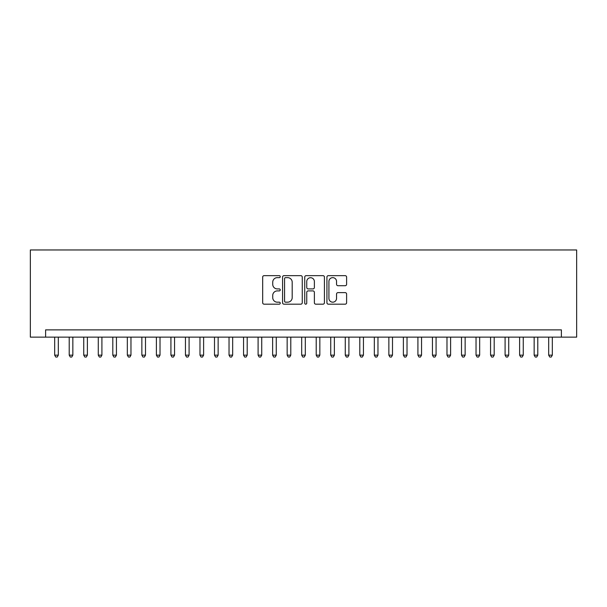 <?xml version="1.0" encoding="UTF-8"?>
<svg xmlns="http://www.w3.org/2000/svg" width="607" height="607" viewBox="0 0 607 607"><rect width="100%" height="100%" fill="white"/><g stroke="black" fill="none" stroke-linecap="round" stroke-linejoin="round"><path stroke-width="0.91" d="M280.252 276.655A1.002 1.002 0 0 0 279.258 275.654L264.106 275.654A1.426 1.426 0 0 0 262.679 277.08L262.679 302.749A1.426 1.426 0 0 0 264.106 304.175L279.258 304.175A1.002 1.002 0 0 0 280.252 303.181A1.002 1.002 0 0 0 279.258 302.18L277.293 302.18A4.56 4.56 0 0 1 272.733 297.62L272.733 295.48A4.56 4.56 0 0 1 277.293 290.912L279.258 290.912A1.002 1.002 0 0 0 280.252 289.918A1.002 1.002 0 0 0 279.258 288.917L277.293 288.917A4.56 4.56 0 0 1 272.733 284.357L272.733 282.217A4.56 4.56 0 0 1 277.293 277.649L279.258 277.649A1.002 1.002 0 0 0 280.252 276.655M345.178 285.707A1.426 1.426 0 0 0 346.605 284.281L346.605 277.08A1.426 1.426 0 0 0 345.178 275.654L328.349 275.654A1.426 1.426 0 0 0 326.923 277.08L326.923 302.749A1.426 1.426 0 0 0 328.349 304.175L345.178 304.175A1.426 1.426 0 0 0 346.605 302.749L346.605 294.054A1.426 1.426 0 0 0 345.178 292.627L337.978 292.627A1.426 1.426 0 0 0 336.551 294.054L336.551 298.363A3.817 3.817 0 0 1 332.735 302.18A3.817 3.817 0 0 1 328.918 298.363L328.918 281.466A3.817 3.817 0 0 1 332.735 277.649A3.817 3.817 0 0 1 336.551 281.466L336.551 284.281A1.426 1.426 0 0 0 337.978 285.707L345.178 285.707M561.392 337.135L576.65 337.135L576.65 249.963L30.35 249.963L30.35 337.135L561.392 337.135L561.392 329.874L45.608 329.874L45.608 337.135M302.256 277.08A1.426 1.426 0 0 0 300.829 275.654L284 275.654A1.426 1.426 0 0 0 282.574 277.08L282.574 302.749A1.426 1.426 0 0 0 284 304.175L300.829 304.175A1.426 1.426 0 0 0 302.256 302.749L302.256 277.08M306.171 275.654L323 275.654A1.426 1.426 0 0 1 324.426 277.08L324.426 302.749A1.426 1.426 0 0 1 323 304.175L315.799 304.175A1.426 1.426 0 0 1 314.373 302.749L314.373 292.339A1.426 1.426 0 0 0 312.946 290.912L308.174 290.912A1.426 1.426 0 0 0 306.747 292.339L306.747 303.181A1.002 1.002 0 0 1 305.746 304.175A1.002 1.002 0 0 1 304.744 303.181L304.744 277.08A1.426 1.426 0 0 1 306.171 275.654M285.563 277.649A1.002 1.002 0 0 0 284.569 278.651L284.569 301.178A1.002 1.002 0 0 0 285.563 302.18L287.635 302.18A4.56 4.56 0 0 0 292.195 297.62L292.195 282.217A4.56 4.56 0 0 0 287.635 277.649L285.563 277.649M314.373 281.534A3.817 3.817 0 0 0 310.556 277.725A3.817 3.817 0 0 0 306.747 281.534L306.747 287.49A1.426 1.426 0 0 0 308.174 288.917L312.946 288.917A1.426 1.426 0 0 0 314.373 287.49L314.373 281.534M54.683 337.135L54.683 355.148L58.318 355.148L58.318 337.135M58.318 355.148L57.233 357.037L55.776 357.037L54.683 355.148M69.213 337.135L69.213 355.148L72.848 355.148L72.848 337.135M72.848 355.148L71.755 357.037L70.306 357.037L69.213 355.148M83.743 337.135L83.743 355.148L87.378 355.148L87.378 337.135M87.378 355.148L86.285 357.037L84.836 357.037L83.743 355.148M98.273 337.135L98.273 355.148L101.908 355.148L101.908 337.135M101.908 355.148L100.815 357.037L99.366 357.037L98.273 355.148M112.803 337.135L112.803 355.148L116.438 355.148L116.438 337.135M116.438 355.148L115.345 357.037L113.896 357.037L112.803 355.148M127.333 337.135L127.333 355.148L130.968 355.148L130.968 337.135M130.968 355.148L129.875 357.037L128.426 357.037L127.333 355.148M141.863 337.135L141.863 355.148L145.498 355.148L145.498 337.135M145.498 355.148L144.405 357.037L142.949 357.037L141.863 355.148M156.394 337.135L156.394 355.148L160.02 355.148L160.02 337.135M160.02 355.148L158.935 357.037L157.479 357.037L156.394 355.148M170.924 337.135L170.924 355.148L174.55 355.148L174.55 337.135M174.55 355.148L173.465 357.037L172.009 357.037L170.924 355.148M185.446 337.135L185.446 355.148L189.081 355.148L189.081 337.135M189.081 355.148L187.995 357.037L186.539 357.037L185.446 355.148M199.976 337.135L199.976 355.148L203.611 355.148L203.611 337.135M203.611 355.148L202.518 357.037L201.069 357.037L199.976 355.148M214.506 337.135L214.506 355.148L218.141 355.148L218.141 337.135M218.141 355.148L217.048 357.037L215.599 357.037L214.506 355.148M229.036 337.135L229.036 355.148L232.671 355.148L232.671 337.135M232.671 355.148L231.578 357.037L230.129 357.037L229.036 355.148M243.566 337.135L243.566 355.148L247.201 355.148L247.201 337.135M247.201 355.148L246.108 357.037L244.659 357.037L243.566 355.148M258.096 337.135L258.096 355.148L261.731 355.148L261.731 337.135M261.731 355.148L260.638 357.037L259.189 357.037L258.096 355.148M272.626 337.135L272.626 355.148L276.261 355.148L276.261 337.135M276.261 355.148L275.168 357.037L273.711 357.037L272.626 355.148M287.157 337.135L287.157 355.148L290.783 355.148L290.783 337.135M290.783 355.148L289.698 357.037L288.242 357.037L287.157 355.148M301.687 337.135L301.687 355.148L305.313 355.148L305.313 337.135M305.313 355.148L304.228 357.037L302.772 357.037L301.687 355.148M316.217 337.135L316.217 355.148L319.843 355.148L319.843 337.135M319.843 355.148L318.758 357.037L317.302 357.037L316.217 355.148M330.739 337.135L330.739 355.148L334.374 355.148L334.374 337.135M334.374 355.148L333.289 357.037L331.832 357.037L330.739 355.148M345.269 337.135L345.269 355.148L348.904 355.148L348.904 337.135M348.904 355.148L347.811 357.037L346.362 357.037L345.269 355.148M359.799 337.135L359.799 355.148L363.434 355.148L363.434 337.135M363.434 355.148L362.341 357.037L360.892 357.037L359.799 355.148M374.329 337.135L374.329 355.148L377.964 355.148L377.964 337.135M377.964 355.148L376.871 357.037L375.422 357.037L374.329 355.148M388.859 337.135L388.859 355.148L392.494 355.148L392.494 337.135M392.494 355.148L391.401 357.037L389.952 357.037L388.859 355.148M403.389 337.135L403.389 355.148L407.024 355.148L407.024 337.135M407.024 355.148L405.931 357.037L404.482 357.037L403.389 355.148M417.919 337.135L417.919 355.148L421.554 355.148L421.554 337.135M421.554 355.148L420.461 357.037L419.005 357.037L417.919 355.148M432.45 337.135L432.45 355.148L436.076 355.148L436.076 337.135M436.076 355.148L434.991 357.037L433.535 357.037L432.45 355.148M446.98 337.135L446.98 355.148L450.606 355.148L450.606 337.135M450.606 355.148L449.521 357.037L448.065 357.037L446.98 355.148M461.502 337.135L461.502 355.148L465.137 355.148L465.137 337.135M465.137 355.148L464.052 357.037L462.595 357.037L461.502 355.148M476.032 337.135L476.032 355.148L479.667 355.148L479.667 337.135M479.667 355.148L478.574 357.037L477.125 357.037L476.032 355.148M490.562 337.135L490.562 355.148L494.197 355.148L494.197 337.135M494.197 355.148L493.104 357.037L491.655 357.037L490.562 355.148M505.092 337.135L505.092 355.148L508.727 355.148L508.727 337.135M508.727 355.148L507.634 357.037L506.185 357.037L505.092 355.148M519.622 337.135L519.622 355.148L523.257 355.148L523.257 337.135M523.257 355.148L522.164 357.037L520.715 357.037L519.622 355.148M534.152 337.135L534.152 355.148L537.787 355.148L537.787 337.135M537.787 355.148L536.694 357.037L535.245 357.037L534.152 355.148M548.682 337.135L548.682 355.148L552.317 355.148L552.317 337.135M552.317 355.148L551.224 357.037L549.767 357.037L548.682 355.148"/></g></svg>
